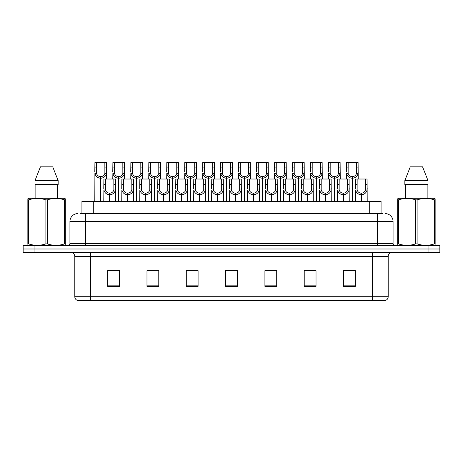 <?xml version="1.0" encoding="UTF-8"?>
<svg xmlns="http://www.w3.org/2000/svg" width="463" height="463" viewBox="0 0 463 463"><rect width="100%" height="100%" fill="white"/><g stroke="black" fill="none" stroke-linecap="round" stroke-linejoin="round"><path stroke-width="0.69" d="M81.928 213.611L81.928 201.428L381.072 201.428L381.072 213.611M388.197 296.719C388.087 298.6 387.143 299.862 385.366 300.493L372.472 300.493L372.472 296.719L388.197 296.719L388.197 256.461A3.93 3.93 0 0 1 392.126 252.532M372.472 300.493L77.634 300.493A3.93 3.93 0 0 1 74.803 296.719L74.803 256.461C74.572 254.077 73.264 252.763 70.874 252.532M34.945 245.454L439.85 245.454L439.85 248.996L23.15 248.996L23.15 252.532L34.945 252.532L34.945 248.996L23.15 248.996L23.15 245.454L34.945 245.454L34.945 248.996L439.85 248.996L439.85 252.532L34.945 252.532M355.329 286.377L355.329 270.652L343.534 270.652L343.534 286.377L355.329 286.377M316.021 286.377L316.021 270.652L304.226 270.652L304.226 286.377L316.021 286.377M276.706 286.377L276.706 270.652L264.917 270.652L264.917 286.377L276.706 286.377M119.466 286.377L119.466 270.652L107.671 270.652L107.671 286.377L119.466 286.377M158.774 286.377L158.774 270.652L146.979 270.652L146.979 286.377L158.774 286.377M198.083 286.377L198.083 270.652L186.294 270.652L186.294 286.377L198.083 286.377M237.397 286.377L237.397 270.652L225.603 270.652L225.603 286.377L237.397 286.377M365.151 300.493L97.849 300.493M313.422 270.733L310.337 270.733M304.44 270.733L316.021 270.733M343.534 270.733L355.266 270.733M349.368 270.733L346.283 270.733M196.601 270.733L193.511 270.733M187.613 270.733L198.083 270.733M146.979 270.733L157.565 270.733M151.667 270.733L148.577 270.652M115.721 270.733L112.631 270.652M264.917 270.733L274.391 270.733M268.494 270.733L265.403 270.733M232.548 270.733L229.457 270.733M237.397 270.733L225.603 270.733M119.466 270.733L107.671 270.733M80.765 213.611L382.415 213.611M80.585 213.611L85.655 213.611L85.655 221.476L69.93 221.476L69.93 243.492A1.968 1.968 0 0 1 67.963 245.454M77.796 213.611A7.859 7.859 0 0 0 69.93 221.476M385.204 213.611A7.859 7.859 0 0 1 393.07 221.476L393.07 243.492C393.174 244.672 393.828 245.326 395.037 245.454M109.424 201.428L109.494 193.175C107.474 192.961 106.149 191.896 105.506 189.969L105.523 179.019L115.461 179.019L115.576 201.428M109.424 194.744C106.496 194.414 104.65 192.822 103.891 189.969L103.787 201.428M103.787 188.563L103.903 179.019L105.523 179.019M109.87 201.428L109.87 193.175C111.89 192.961 113.221 191.896 113.857 189.969L113.84 179.019M109.87 193.175L109.939 201.428M109.494 193.175L109.494 201.428M115.576 188.563L115.472 189.969C114.714 192.822 112.868 194.414 109.939 194.744M100.436 201.428L100.506 176.663C98.486 176.455 97.161 175.384 96.518 173.457L96.535 162.507L106.473 162.507L106.594 179.019M100.436 178.232C97.508 177.902 95.662 176.31 94.903 173.457L94.799 201.428M94.799 172.051L94.921 162.507L96.535 162.507M100.882 201.428L100.882 176.663C102.902 176.455 104.233 175.384 104.875 173.457L104.852 162.507M100.882 176.663L100.951 201.428M100.506 176.663L100.506 201.428M106.594 172.051L106.484 173.457C105.726 176.31 103.886 177.902 100.951 178.232M65.057 245.454L65.3 243.868L64.606 243.868L64.606 199.871C58.853 197.967 53.077 197.967 47.272 199.871L45.883 199.871C40.131 197.967 34.355 197.967 28.556 199.871L27.855 199.871L27.855 198.789L28.77 198.28L27.855 198.789L27.855 244.36M47.272 199.871L47.272 243.868C53.031 245.772 58.807 245.772 64.606 243.868M47.272 243.868L45.883 243.868L45.883 199.871M28.556 199.871L28.556 243.868C34.308 245.772 40.084 245.772 45.883 243.868M28.556 243.868L27.855 243.868L28.104 245.454M65.3 204.177L65.3 198.789L64.392 198.28L65.3 198.789L65.3 199.871L64.606 199.871M64.392 198.28L28.77 198.28M52.718 166.83L58.159 180.593L52.718 166.83L40.443 166.83L34.997 180.593L34.997 184.523L58.159 184.523L58.159 180.593L34.997 180.593L40.443 166.83M35.859 184.523L35.859 198.28M57.302 198.28L57.302 184.523L57.302 198.28M65.3 199.871L65.3 244.36M434.896 245.454L435.145 243.868L434.444 243.868L434.444 199.871C428.692 197.967 422.916 197.967 417.117 199.871L415.728 199.871C409.969 197.967 404.193 197.967 398.394 199.871L397.7 199.871L397.7 198.789L398.608 198.28L397.7 198.789L397.7 244.36M417.117 199.871L417.117 243.868C422.869 245.772 428.645 245.772 434.444 243.868M417.117 243.868L415.728 243.868L415.728 199.871M398.394 199.871L398.394 243.868C404.147 245.772 409.923 245.772 415.728 243.868M398.394 243.868L397.7 243.868L397.943 245.454M435.145 204.177L435.145 198.789L434.23 198.28L435.145 198.789L435.145 199.871L434.444 199.871M434.23 198.28L398.608 198.28M422.557 166.83L428.003 180.593L422.557 166.83L410.282 166.83L404.841 180.593L404.841 184.523L428.003 184.523L428.003 180.593L404.841 180.593L410.282 166.83M405.698 184.523L405.698 198.28M427.141 198.28L427.141 184.523M435.145 199.871L435.145 244.36M127.4 201.428L127.464 193.175C125.45 192.961 124.119 191.896 123.476 189.969L123.494 179.019L133.431 179.019L133.552 201.428M127.4 194.744C124.466 194.414 122.626 192.822 121.867 189.969L121.757 201.428M121.757 188.563L121.879 179.019L123.494 179.019M127.846 201.428L127.846 193.175C129.86 192.961 131.191 191.896 131.833 189.969L131.816 179.019M127.846 193.175L127.91 201.428M127.464 193.175L127.464 201.428M133.552 188.563L133.442 189.969C132.684 192.822 130.844 194.414 127.91 194.744M145.37 201.428L145.44 193.175C143.42 192.961 142.095 191.896 141.452 189.969L141.47 179.019L151.407 179.019L151.523 201.428M145.37 194.744C142.442 194.414 140.596 192.822 139.838 189.969L139.733 201.428M139.733 188.563L139.849 179.019L141.47 179.019M145.816 201.428L145.816 193.175C147.836 192.961 149.167 191.896 149.804 189.969L149.786 179.019M145.816 193.175L145.886 201.428M145.44 193.175L145.44 201.428M151.523 188.563L151.418 189.969C150.66 192.822 148.814 194.414 145.886 194.744M163.346 201.428L163.41 193.175C161.396 192.961 160.065 191.896 159.422 189.969L159.446 179.019L169.377 179.019L169.499 201.428M163.346 194.744C160.412 194.414 158.572 192.822 157.814 189.969L157.704 201.428M157.704 188.563L157.825 179.019L159.446 179.019M163.792 201.428L163.792 193.175C165.806 192.961 167.137 191.896 167.78 189.969L167.762 179.019M163.792 193.175L163.861 201.428M163.41 193.175L163.41 201.428M169.499 188.563L169.389 189.969C168.636 192.822 166.79 194.414 163.861 194.744M181.317 201.428L181.386 193.175C179.366 192.961 178.041 191.896 177.398 189.969L177.416 179.019L187.353 179.019L187.469 201.428M181.317 194.744C178.388 194.414 176.542 192.822 175.784 189.969L175.68 201.428M175.68 188.563L175.801 179.019L177.416 179.019M181.762 201.428L181.762 193.175C183.782 192.961 185.113 191.896 185.75 189.969L185.732 179.019M181.762 193.175L181.832 201.428M181.386 193.175L181.386 201.428M187.469 188.563L187.365 189.969C186.606 192.822 184.76 194.414 181.832 194.744M118.412 201.428L118.482 176.663C116.462 176.455 115.131 175.384 114.494 173.457L114.511 162.507L124.443 162.507L124.564 179.019M118.412 178.232C115.484 177.902 113.638 176.31 112.879 173.457L112.769 179.019M112.769 172.051L112.891 162.507L114.511 162.507M118.858 201.428L118.858 176.663C120.878 176.455 122.203 175.384 122.845 173.457L122.828 162.507M118.858 176.663L118.927 201.428M118.482 176.663L118.482 201.428M124.564 172.051L124.46 173.457C123.702 176.31 121.856 177.902 118.927 178.232M136.382 201.428L136.452 176.663C134.438 176.455 133.107 175.384 132.464 173.457L132.482 162.507L142.419 162.507L142.54 179.019M136.382 178.232C133.454 177.902 131.608 176.31 130.85 173.457L130.745 179.019M130.745 172.051L130.867 162.507L132.482 162.507M136.828 201.428L136.828 176.663C138.848 176.455 140.179 175.384 140.821 173.457L140.798 162.507M136.828 176.663L136.898 201.428M136.452 176.663L136.452 201.428M142.54 172.051L142.43 173.457C141.672 176.31 139.832 177.902 136.898 178.232M154.358 201.428L154.428 176.663C152.408 176.455 151.077 175.384 150.44 173.457L150.458 162.507L160.389 162.507L160.511 179.019M154.358 178.232C151.43 177.902 149.584 176.31 148.826 173.457L148.716 179.019M148.716 172.051L148.837 162.507L150.458 162.507M154.804 201.428L154.804 176.663C156.824 176.455 158.149 175.384 158.792 173.457L158.774 162.507M154.804 176.663L154.874 201.428M154.428 176.663L154.428 201.428M160.511 172.051L160.406 173.457C159.648 176.31 157.802 177.902 154.874 178.232M172.329 201.428L172.398 176.663C170.384 176.455 169.053 175.384 168.41 173.457L168.428 162.507L178.365 162.507L178.486 179.019M172.329 178.232C169.4 177.902 167.554 176.31 166.796 173.457L166.692 179.019M166.692 172.051L166.813 162.507L168.428 162.507M172.774 201.428L172.774 176.663C174.794 176.455 176.125 175.384 176.768 173.457L176.744 162.507M172.774 176.663L172.844 201.428M172.398 176.663L172.398 201.428M178.486 172.051L178.377 173.457C177.618 176.31 175.778 177.902 172.844 178.232M199.293 201.428L199.362 193.175C197.342 192.961 196.011 191.896 195.369 189.969L195.392 179.019L205.323 179.019L205.445 201.428M199.293 194.744C196.358 194.414 194.518 192.822 193.76 189.969L193.65 201.428M193.65 188.563L193.771 179.019L195.392 179.019M199.738 201.428L199.738 193.175C201.752 192.961 203.083 191.896 203.726 189.969L203.708 179.019M199.738 193.175L199.808 201.428M199.362 193.175L199.362 201.428M205.445 188.563L205.335 189.969C204.582 192.822 202.736 194.414 199.808 194.744M217.263 201.428L217.332 193.175C215.312 192.961 213.987 191.896 213.345 189.969L213.362 179.019L223.299 179.019L223.415 201.428M217.263 194.744C214.334 194.414 212.488 192.822 211.73 189.969L211.626 201.428M211.626 188.563L211.747 179.019L213.362 179.019M217.708 201.428L217.708 193.175C219.728 192.961 221.059 191.896 221.696 189.969L221.679 179.019M217.708 193.175L217.778 201.428M217.332 193.175L217.332 201.428M223.415 188.563L223.311 189.969C222.553 192.822 220.706 194.414 217.778 194.744M235.239 201.428L235.308 193.175C233.288 192.961 231.957 191.896 231.315 189.969L231.338 179.019L241.269 179.019L241.391 201.428M235.239 194.744C232.304 194.414 230.464 192.822 229.706 189.969L229.596 201.428M229.596 188.563L229.717 179.019L231.338 179.019M235.684 201.428L235.684 193.175C237.698 192.961 239.03 191.896 239.672 189.969L239.655 179.019M235.684 193.175L235.754 201.428M235.308 193.175L235.308 201.428M241.391 188.563L241.287 189.969C240.529 192.822 238.682 194.414 235.754 194.744M253.209 201.428L253.278 193.175C251.259 192.961 249.933 191.896 249.291 189.969L249.308 179.019L259.245 179.019L259.361 201.428M253.209 194.744C250.28 194.414 248.434 192.822 247.676 189.969L247.572 201.428M247.572 188.563L247.693 179.019L249.308 179.019M253.655 201.428L253.655 193.175C255.674 192.961 257.006 191.896 257.642 189.969L257.625 179.019M253.655 193.175L253.724 201.428M253.278 193.175L253.278 201.428M259.361 188.563L259.257 189.969C258.499 192.822 256.652 194.414 253.724 194.744M190.305 201.428L190.374 176.663C188.354 176.455 187.023 175.384 186.386 173.457L186.404 162.507L196.335 162.507L196.457 179.019M190.305 178.232C187.376 177.902 185.53 176.31 184.772 173.457L184.662 179.019M184.662 172.051L184.783 162.507L186.404 162.507M190.75 201.428L190.75 176.663C192.77 176.455 194.095 175.384 194.738 173.457L194.72 162.507M190.75 176.663L190.82 201.428M190.374 176.663L190.374 201.428M196.457 172.051L196.353 173.457C195.594 176.31 193.748 177.902 190.82 178.232M208.275 201.428L208.344 176.663C206.33 176.455 204.999 175.384 204.357 173.457L204.374 162.507L214.311 162.507L214.433 179.019M208.275 178.232C205.346 177.902 203.5 176.31 202.742 173.457L202.638 179.019M202.638 172.051L202.759 162.507L204.374 162.507M208.72 201.428L208.72 176.663C210.74 176.455 212.071 175.384 212.714 173.457L212.691 162.507M208.72 176.663L208.79 201.428M208.344 176.663L208.344 201.428M214.433 172.051L214.323 173.457C213.565 176.31 211.724 177.902 208.79 178.232M226.251 201.428L226.32 176.663C224.3 176.455 222.969 175.384 222.333 173.457L222.35 162.507L232.281 162.507L232.403 179.019M226.251 178.232C223.322 177.902 221.476 176.31 220.718 173.457L220.608 179.019M220.608 172.051L220.729 162.507L222.35 162.507M226.696 201.428L226.696 176.663C228.716 176.455 230.042 175.384 230.684 173.457L230.667 162.507M226.696 176.663L226.766 201.428M226.32 176.663L226.32 201.428M232.403 172.051L232.299 173.457C231.541 176.31 229.694 177.902 226.766 178.232M244.221 201.428L244.29 176.663C242.276 176.455 240.945 175.384 240.303 173.457L240.32 162.507L250.257 162.507L250.379 179.019M244.221 178.232C241.292 177.902 239.446 176.31 238.688 173.457L238.584 179.019M238.584 172.051L238.705 162.507L240.32 162.507M244.667 201.428L244.667 176.663C246.686 176.455 248.018 175.384 248.66 173.457L248.637 162.507M244.667 176.663L244.736 201.428M244.29 176.663L244.29 201.428M250.379 172.051L250.269 173.457C249.511 176.31 247.67 177.902 244.736 178.232M271.185 201.428L271.254 193.175C269.234 192.961 267.903 191.896 267.261 189.969L267.284 179.019L277.215 179.019L277.337 201.428M271.185 194.744C268.251 194.414 266.41 192.822 265.652 189.969L265.542 201.428M265.542 188.563L265.664 179.019L267.284 179.019M271.631 201.428L271.631 193.175C273.645 192.961 274.976 191.896 275.618 189.969L275.601 179.019M271.631 193.175L271.7 201.428M271.254 193.175L271.254 201.428M277.337 188.563L277.233 189.969C276.475 192.822 274.628 194.414 271.7 194.744M289.155 201.428L289.225 193.175C287.205 192.961 285.879 191.896 285.237 189.969L285.254 179.019L295.191 179.019L295.313 201.428M289.155 194.744C286.227 194.414 284.38 192.822 283.622 189.969L283.518 201.428M283.518 188.563L283.64 179.019L285.254 179.019M289.601 201.428L289.601 193.175C291.621 192.961 292.952 191.896 293.588 189.969L293.571 179.019M289.601 193.175L289.67 201.428M289.225 193.175L289.225 201.428M295.313 188.563L295.203 189.969C294.445 192.822 292.599 194.414 289.67 194.744M307.131 201.428L307.2 193.175C305.181 192.961 303.85 191.896 303.207 189.969L303.23 179.019L313.162 179.019L313.283 201.428M307.131 194.744C304.197 194.414 302.356 192.822 301.598 189.969L301.488 201.428M301.488 188.563L301.61 179.019L303.23 179.019M307.577 201.428L307.577 193.175C309.591 192.961 310.922 191.896 311.564 189.969L311.547 179.019M307.577 193.175L307.646 201.428M307.2 193.175L307.2 201.428M313.283 188.563L313.179 189.969C312.421 192.822 310.575 194.414 307.646 194.744M325.101 201.428L325.171 193.175C323.151 192.961 321.826 191.896 321.183 189.969L321.2 179.019L331.138 179.019L331.259 201.428M325.101 194.744C322.173 194.414 320.327 192.822 319.568 189.969L319.464 201.428M319.464 188.563L319.586 179.019L321.2 179.019M325.547 201.428L325.547 193.175C327.567 192.961 328.898 191.896 329.534 189.969L329.517 179.019M325.547 193.175L325.616 201.428M325.171 193.175L325.171 201.428M331.259 188.563L331.149 189.969C330.391 192.822 328.545 194.414 325.616 194.744M343.077 201.428L343.147 193.175C341.127 192.961 339.796 191.896 339.153 189.969L339.176 179.019L349.108 179.019L349.229 201.428M343.077 194.744C340.143 194.414 338.303 192.822 337.544 189.969L337.434 201.428M337.434 188.563L337.556 179.019L339.176 179.019M343.523 201.428L343.523 193.175C345.537 192.961 346.868 191.896 347.51 189.969L347.493 179.019M343.523 193.175L343.592 201.428M343.147 193.175L343.147 201.428M349.229 188.563L349.125 189.969C348.367 192.822 346.521 194.414 343.592 194.744M361.047 201.428L361.117 193.175C359.097 192.961 357.772 191.896 357.129 189.969L357.147 179.019L367.084 179.019L367.205 201.428M361.047 194.744C358.119 194.414 356.273 192.822 355.515 189.969L355.41 201.428M355.41 188.563L355.532 179.019L357.147 179.019M361.493 201.428L361.493 193.175C363.513 192.961 364.844 191.896 365.481 189.969L365.463 179.019M361.493 193.175L361.562 201.428M361.117 193.175L361.117 201.428M367.205 188.563L367.095 189.969C366.337 192.822 364.491 194.414 361.562 194.744M262.197 201.428L262.266 176.663C260.247 176.455 258.915 175.384 258.279 173.457L258.296 162.507L268.227 162.507L268.349 179.019M262.197 178.232C259.268 177.902 257.422 176.31 256.664 173.457L256.56 179.019M256.56 172.051L256.676 162.507L258.296 162.507M262.643 201.428L262.643 176.663C264.662 176.455 265.988 175.384 266.63 173.457L266.613 162.507M262.643 176.663L262.712 201.428M262.266 176.663L262.266 201.428M268.349 172.051L268.245 173.457C267.487 176.31 265.64 177.902 262.712 178.232M280.167 201.428L280.237 176.663C278.222 176.455 276.891 175.384 276.249 173.457L276.266 162.507L286.203 162.507L286.325 179.019M280.167 178.232C277.239 177.902 275.392 176.31 274.634 173.457L274.53 179.019M274.53 172.051L274.652 162.507L276.266 162.507M280.613 201.428L280.613 176.663C282.633 176.455 283.964 175.384 284.606 173.457L284.583 162.507M280.613 176.663L280.682 201.428M280.237 176.663L280.237 201.428M286.325 172.051L286.215 173.457C285.457 176.31 283.616 177.902 280.682 178.232M298.143 201.428L298.213 176.663C296.193 176.455 294.862 175.384 294.225 173.457L294.242 162.507L304.174 162.507L304.295 179.019M298.143 178.232C295.215 177.902 293.368 176.31 292.61 173.457L292.506 179.019M292.506 172.051L292.622 162.507L294.242 162.507M298.589 201.428L298.589 176.663C300.609 176.455 301.934 175.384 302.576 173.457L302.559 162.507M298.589 176.663L298.658 201.428M298.213 176.663L298.213 201.428M304.295 172.051L304.191 173.457C303.433 176.31 301.587 177.902 298.658 178.232M316.113 201.428L316.183 176.663C314.169 176.455 312.838 175.384 312.195 173.457L312.212 162.507L322.15 162.507L322.271 179.019M316.113 178.232C313.185 177.902 311.339 176.31 310.586 173.457L310.476 179.019M310.476 172.051L310.598 162.507L312.212 162.507M316.559 201.428L316.559 176.663C318.579 176.455 319.91 175.384 320.552 173.457L320.529 162.507M316.559 176.663L316.628 201.428M316.183 176.663L316.183 201.428M322.271 172.051L322.161 173.457C321.403 176.31 319.563 177.902 316.628 178.232M334.089 201.428L334.159 176.663C332.139 176.455 330.808 175.384 330.171 173.457L330.188 162.507L340.12 162.507L340.241 179.019M334.089 178.232C331.161 177.902 329.315 176.31 328.556 173.457L328.452 179.019M328.452 172.051L328.568 162.507L330.188 162.507M334.535 201.428L334.535 176.663C336.555 176.455 337.88 175.384 338.522 173.457L338.505 162.507M334.535 176.663L334.604 201.428M334.159 176.663L334.159 201.428M340.241 172.051L340.137 173.457C339.379 176.31 337.533 177.902 334.604 178.232M352.059 201.428L352.129 176.663C350.115 176.455 348.784 175.384 348.141 173.457L348.159 162.507L358.096 162.507L358.217 179.019M352.059 178.232C349.131 177.902 347.285 176.31 346.532 173.457L346.422 179.019M346.422 172.051L346.544 162.507L348.159 162.507M352.511 201.428L352.511 176.663C354.525 176.455 355.856 175.384 356.498 173.457L356.475 162.507M352.511 176.663L352.575 201.428M352.129 176.663L352.129 201.428M358.217 172.051L358.107 173.457C357.349 176.31 355.509 177.902 352.575 178.232M93.723 213.611L93.723 201.428M369.277 213.611L369.277 201.428M372.472 252.532L372.472 256.461L74.803 256.461M388.197 256.461L372.472 256.461L372.472 296.719L90.528 296.719L90.528 300.493M74.803 296.719L90.528 296.719L90.528 252.532M428.055 252.532L428.055 245.454M237.397 285.833L225.603 285.833M198.083 285.833L186.294 285.833M158.774 285.833L146.979 285.833M119.466 285.833L107.671 285.833M276.706 285.833L264.917 285.833M316.021 285.833L304.226 285.833M355.329 285.833L343.534 285.833M85.655 245.454L85.655 243.492L393.07 243.492M69.93 243.492L85.655 243.492L85.655 221.476L377.345 221.476L377.345 245.454M393.07 221.476L377.345 221.476L377.345 213.611M105.523 184.413L103.903 184.413M105.506 189.969L103.891 189.969M115.472 189.969L113.857 189.969M115.461 184.413L113.84 184.413M96.535 167.901L94.921 167.901M96.518 173.457L94.903 173.457M106.484 173.457L104.875 173.457M106.473 167.901L104.852 167.901M123.494 184.413L121.879 184.413M123.476 189.969L121.867 189.969M133.442 189.969L131.833 189.969M133.431 184.413L131.816 184.413M141.47 184.413L139.849 184.413M141.452 189.969L139.838 189.969M151.418 189.969L149.804 189.969M151.407 184.413L149.786 184.413M159.446 184.413L157.825 184.413M159.422 189.969L157.814 189.969M169.389 189.969L167.78 189.969M169.377 184.413L167.762 184.413M177.416 184.413L175.801 184.413M177.398 189.969L175.784 189.969M187.365 189.969L185.75 189.969M187.353 184.413L185.732 184.413M114.511 167.901L112.891 167.901M114.494 173.457L112.879 173.457M124.46 173.457L122.845 173.457M124.443 167.901L122.828 167.901M132.482 167.901L130.867 167.901M132.464 173.457L130.85 173.457M142.43 173.457L140.821 173.457M142.419 167.901L140.798 167.901M150.458 167.901L148.837 167.901M150.44 173.457L148.826 173.457M160.406 173.457L158.792 173.457M160.389 167.901L158.774 167.901M168.428 167.901L166.813 167.901M168.41 173.457L166.796 173.457M178.377 173.457L176.768 173.457M178.365 167.901L176.744 167.901M195.392 184.413L193.771 184.413M195.369 189.969L193.76 189.969M205.335 189.969L203.726 189.969M205.323 184.413L203.708 184.413M213.362 184.413L211.747 184.413M213.345 189.969L211.73 189.969M223.311 189.969L221.696 189.969M223.299 184.413L221.679 184.413M231.338 184.413L229.717 184.413M231.315 189.969L229.706 189.969M241.287 189.969L239.672 189.969M241.269 184.413L239.655 184.413M249.308 184.413L247.693 184.413M249.291 189.969L247.676 189.969M259.257 189.969L257.642 189.969M259.245 184.413L257.625 184.413M186.404 167.901L184.783 167.901M186.386 173.457L184.772 173.457M196.353 173.457L194.738 173.457M196.335 167.901L194.72 167.901M204.374 167.901L202.759 167.901M204.357 173.457L202.742 173.457M214.323 173.457L212.714 173.457M214.311 167.901L212.691 167.901M222.35 167.901L220.729 167.901M222.333 173.457L220.718 173.457M232.299 173.457L230.684 173.457M232.281 167.901L230.667 167.901M240.32 167.901L238.705 167.901M240.303 173.457L238.688 173.457M250.269 173.457L248.66 173.457M250.257 167.901L248.637 167.901M267.284 184.413L265.664 184.413M267.261 189.969L265.652 189.969M277.233 189.969L275.618 189.969M277.215 184.413L275.601 184.413M285.254 184.413L283.64 184.413M285.237 189.969L283.622 189.969M295.203 189.969L293.588 189.969M295.191 184.413L293.571 184.413M303.23 184.413L301.61 184.413M303.207 189.969L301.598 189.969M313.179 189.969L311.564 189.969M313.162 184.413L311.547 184.413M321.2 184.413L319.586 184.413M321.183 189.969L319.568 189.969M331.149 189.969L329.534 189.969M331.138 184.413L329.517 184.413M339.176 184.413L337.556 184.413M339.153 189.969L337.544 189.969M349.125 189.969L347.51 189.969M349.108 184.413L347.493 184.413M357.147 184.413L355.532 184.413M357.129 189.969L355.515 189.969M367.095 189.969L365.481 189.969M367.084 184.413L365.463 184.413M258.296 167.901L256.676 167.901M258.279 173.457L256.664 173.457M268.245 173.457L266.63 173.457M268.227 167.901L266.613 167.901M276.266 167.901L274.652 167.901M276.249 173.457L274.634 173.457M286.215 173.457L284.606 173.457M286.203 167.901L284.583 167.901M294.242 167.901L292.622 167.901M294.225 173.457L292.61 173.457M304.191 173.457L302.576 173.457M304.174 167.901L302.559 167.901M312.212 167.901L310.598 167.901M312.195 173.457L310.586 173.457M322.161 173.457L320.552 173.457M322.15 167.901L320.529 167.901M330.188 167.901L328.568 167.901M330.171 173.457L328.556 173.457M340.137 173.457L338.522 173.457M340.12 167.901L338.505 167.901M348.159 167.901L346.544 167.901M348.141 173.457L346.532 173.457M358.107 173.457L356.498 173.457M358.096 167.901L356.475 167.901"/></g></svg>
